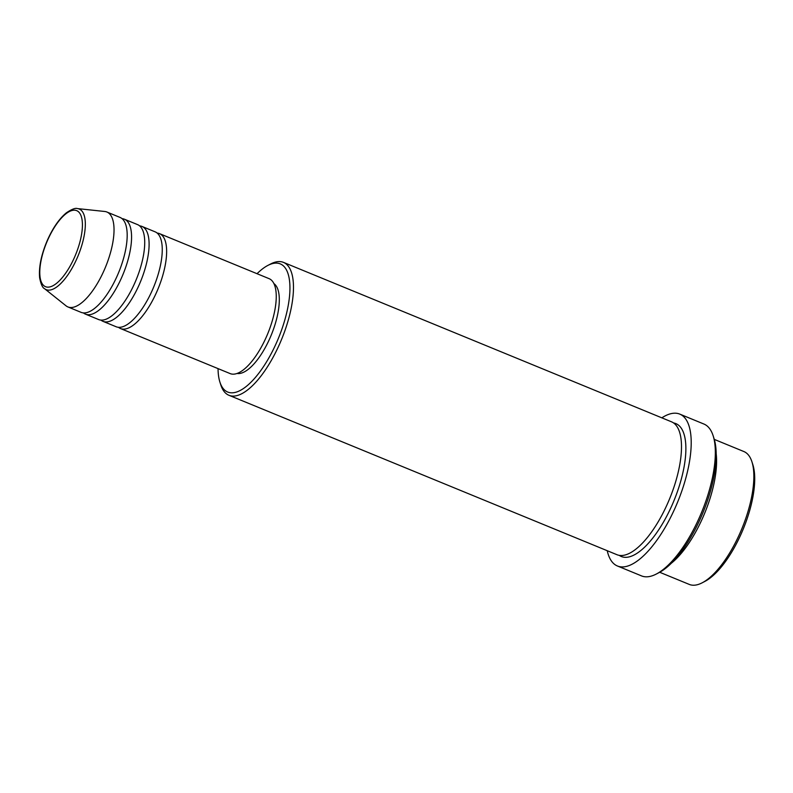 <?xml version="1.0" encoding="UTF-8"?>
<svg xmlns="http://www.w3.org/2000/svg" width="793" height="793" viewBox="0 0 793 793"><rect width="100%" height="100%" fill="white"/><g stroke="black" fill="none" stroke-linecap="round" stroke-linejoin="round"><path stroke-width="1.19" d="M157.183 233.083A51.307 19.637 112.3 0 1 159.522 233.638A51.307 19.637 112.3 0 1 157.024 291.279A51.307 19.637 112.3 0 1 120.526 328.55A51.307 19.637 112.3 0 1 118.474 327.301M139.647 225.876A51.307 19.637 112.3 0 1 141.977 226.431L155.131 231.834A51.307 19.637 112.3 0 1 152.643 289.475A51.307 19.637 112.3 0 1 116.135 326.746L102.981 321.343A51.307 19.637 112.3 0 1 100.939 320.094M141.977 226.431A51.307 19.637 112.3 0 1 139.489 284.072A51.307 19.637 112.3 0 1 102.981 321.343M122.112 218.67A51.307 19.637 112.3 0 1 124.442 219.225L137.595 224.627A51.307 19.637 112.3 0 1 135.107 282.268A51.307 19.637 112.3 0 1 98.6 319.539L85.446 314.137A51.307 19.637 112.3 0 1 83.394 312.888M124.442 219.225A51.307 19.637 112.3 0 1 121.953 276.866A51.307 19.637 112.3 0 1 85.446 314.137M106.906 212.018L120.06 217.431A51.307 19.637 112.3 0 1 117.572 275.062A51.307 19.637 112.3 0 1 81.064 312.343L67.911 306.931A51.307 19.637 112.3 0 1 66.017 305.811L44.557 288.682A43.565 16.673 112.3 0 0 77.169 257.983A43.565 16.673 112.3 0 0 77.466 208.589L104.765 211.483A51.307 19.637 112.3 0 1 106.906 212.018A51.307 19.637 112.3 0 1 104.418 269.66A51.307 19.637 112.3 0 1 67.911 306.931M751.942 461.833L752.874 464.738A69.259 26.506 112.3 0 1 741.723 532.618A69.259 26.506 112.3 0 1 704.957 581.358L702.251 582.776A71.826 27.487 -67.7 0 0 740.375 532.232A71.826 27.487 -67.7 0 0 751.942 461.833A71.826 27.487 -67.7 0 0 743.864 451.534L714.295 439.391M659.697 572.268L689.266 584.411A71.826 27.487 -67.7 0 0 702.251 582.776M218.045 368.616A69.259 26.506 -67.7 0 0 219.899 382.067A69.259 26.506 -67.7 0 0 276.975 341.674A69.259 26.506 -67.7 0 0 267.816 265.447A69.259 26.506 -67.7 0 0 257.041 273.704M267.816 265.447L270.522 264.029A71.826 27.487 112.3 0 1 283.507 262.394A71.826 27.487 112.3 0 1 280.018 343.082A71.826 27.487 112.3 0 1 228.909 395.271A71.826 27.487 112.3 0 1 220.831 384.972L219.899 382.067M713.155 435.793L714.077 438.707A79.528 30.431 112.3 0 1 701.28 516.639A79.528 30.431 112.3 0 1 659.062 572.605L656.366 574.013A82.085 31.413 -67.7 0 0 699.932 516.253A82.085 31.413 -67.7 0 0 713.155 435.793A82.085 31.413 -67.7 0 0 703.916 424.037L679.809 414.124A82.085 31.413 112.3 0 1 675.824 506.34A82.085 31.413 112.3 0 1 617.41 565.984A82.085 31.413 112.3 0 1 607.24 550.709M617.41 565.984L641.527 575.896A82.085 31.413 -67.7 0 0 656.366 574.013M716.208 453.943A71.826 27.487 112.3 0 1 703.113 516.917A71.826 27.487 112.3 0 1 671.294 563.268M283.507 262.394L671.522 421.817A71.826 27.487 112.3 0 1 668.033 502.504A71.826 27.487 112.3 0 1 616.924 554.694L228.909 395.271M159.522 233.638L269.124 278.67A51.307 19.637 112.3 0 1 266.636 336.311A51.307 19.637 112.3 0 1 230.129 373.582L120.526 328.55M273.942 283.616A48.74 18.655 112.3 0 1 270.175 337.6A48.74 18.655 112.3 0 1 237.038 373.453M661.838 417.832A82.085 31.413 112.3 0 1 679.809 414.124M47.481 240.517A41.087 15.721 -67.7 0 0 44.676 286.273A41.087 15.721 -67.7 0 0 74.72 256.823A41.087 15.721 -67.7 0 0 77.526 211.067A41.087 15.721 -67.7 0 0 47.481 240.517M673.614 422.966A71.826 27.487 112.3 0 1 672.424 504.308A71.826 27.487 112.3 0 1 619.224 555.348M77.466 208.589C75.464 207.776 71.767 209.183 66.384 212.811C59.207 218.759 52.853 227.948 47.322 240.388C41.226 254.731 38.669 267.231 39.65 277.897C40.929 284.261 42.564 287.849 44.557 288.682"/></g></svg>
